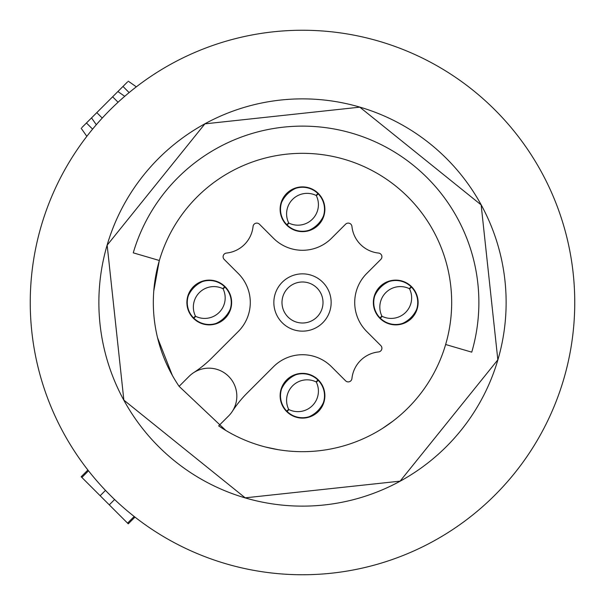 <?xml version="1.0" encoding="UTF-8"?>
<svg xmlns="http://www.w3.org/2000/svg" width="605" height="605" viewBox="0 0 605 605"><rect width="100%" height="100%" fill="white"/><g stroke="black" fill="none" stroke-linecap="round" stroke-linejoin="round"><path stroke-width="0.91" d="M81.879 127.557L117.899 91.529L124.721 96.308L117.899 91.529L127.557 81.879M91.529 117.899L96.308 124.721M376.098 291.769A22.377 22.377 0 0 1 406.462 282.86A22.377 22.377 0 0 1 415.37 313.231A22.377 22.377 0 0 1 385.007 322.14A22.377 22.377 0 0 1 376.098 291.769M366.728 331.51A41.027 41.027 0 0 1 366.728 273.49L380.81 259.409A3.728 3.728 0 0 0 378.556 253.064A29.834 29.834 0 0 1 351.936 226.444A3.728 3.728 0 0 0 345.591 224.19L331.51 238.272A41.027 41.027 0 0 1 273.49 238.272L259.409 224.19A3.728 3.728 0 0 0 253.064 226.444A29.834 29.834 0 0 1 226.444 253.064A3.728 3.728 0 0 0 224.19 259.409L238.272 273.49A41.027 41.027 0 0 1 238.272 331.51L211.871 357.91A111.887 111.887 0 0 1 193.66 372.657A27.974 27.974 0 0 0 189.1 376.34A27.974 27.974 0 0 1 232.343 411.339A111.887 111.887 0 0 1 247.09 393.129L273.49 366.728A41.027 41.027 0 0 1 331.51 366.728L345.591 380.81A3.728 3.728 0 0 0 351.936 378.556A29.834 29.834 0 0 1 378.556 351.936A3.728 3.728 0 0 0 380.81 345.591L366.728 331.51M228.66 415.9A27.974 27.974 0 0 0 232.343 411.339A27.974 27.974 0 0 1 228.66 415.9L218.662 425.89A149.178 149.178 0 0 0 433.414 374.019A149.178 149.178 0 0 0 374.019 171.586A149.178 149.178 0 0 0 179.11 386.338L189.1 376.34M313.231 376.098A22.377 22.377 0 0 1 322.14 406.462A22.377 22.377 0 0 1 291.769 415.37A22.377 22.377 0 0 1 282.86 385.007A22.377 22.377 0 0 1 313.231 376.098M228.902 313.231A22.377 22.377 0 0 1 198.538 322.14A22.377 22.377 0 0 1 189.63 291.769A22.377 22.377 0 0 1 219.993 282.86A22.377 22.377 0 0 1 228.902 313.231M291.769 228.902A22.377 22.377 0 0 1 282.86 198.538A22.377 22.377 0 0 1 313.231 189.63A22.377 22.377 0 0 1 322.14 219.993A22.377 22.377 0 0 1 291.769 228.902M376.423 291.95A22.007 22.007 0 0 1 406.288 283.193A22.007 22.007 0 0 1 415.045 313.05A22.007 22.007 0 0 1 385.188 321.807A22.007 22.007 0 0 1 376.423 291.95M327.645 316.233A28.654 28.654 0 0 0 316.233 277.355A28.654 28.654 0 0 0 277.355 288.766A28.654 28.654 0 0 0 288.766 327.645A28.654 28.654 0 0 0 327.645 316.233M291.95 228.577A22.007 22.007 0 0 1 283.193 198.712A22.007 22.007 0 0 1 313.05 189.955A22.007 22.007 0 0 1 321.807 219.812A22.007 22.007 0 0 1 291.95 228.577M228.577 313.05A22.007 22.007 0 0 1 198.712 321.807A22.007 22.007 0 0 1 189.955 291.95A22.007 22.007 0 0 1 219.812 283.193A22.007 22.007 0 0 1 228.577 313.05M313.05 376.423A22.007 22.007 0 0 1 321.807 406.288A22.007 22.007 0 0 1 291.95 415.045A22.007 22.007 0 0 1 283.193 385.188A22.007 22.007 0 0 1 313.05 376.423M320.499 312.331A20.509 20.509 0 0 0 312.331 284.501A20.509 20.509 0 0 0 284.501 292.669A20.509 20.509 0 0 0 292.669 320.499A20.509 20.509 0 0 0 320.499 312.331M287.088 411.438L288.94 409.585A20.509 20.494 -45 0 0 316.354 382.178L318.207 380.326M309.261 416.679A27.974 27.943 -45 0 0 323.441 402.499M286.793 411.15L288.645 409.298A20.509 20.494 -45 0 1 316.06 381.884L317.912 380.031M281.559 388.977A27.974 27.943 -45 0 1 295.739 374.798M380.326 318.207L382.178 316.354A20.509 20.494 -45 0 0 409.585 288.94L411.438 287.088M402.499 323.441A27.974 27.943 -45 0 0 416.679 309.261M380.031 317.912L381.884 316.06A20.509 20.494 -45 0 1 409.298 288.645L411.15 286.793M374.798 295.739A27.974 27.943 -45 0 1 388.977 281.559M287.088 224.969L288.94 223.116A20.509 20.494 -45 0 0 316.354 195.702L318.207 193.85M309.261 230.202A27.974 27.943 -45 0 0 323.441 216.023M286.793 224.674L288.645 222.821A20.509 20.494 -45 0 1 316.06 195.415L317.912 193.562M281.559 202.501A27.974 27.943 -45 0 1 295.739 188.321M193.85 318.207L195.702 316.354A20.509 20.494 -45 0 0 223.116 288.94L224.969 287.088M216.023 323.441A27.974 27.943 -45 0 0 230.202 309.261M193.562 317.912L195.415 316.06A20.509 20.494 -45 0 1 222.821 288.645L224.674 286.793M188.321 295.739A27.974 27.943 -45 0 1 202.501 281.559M171.979 63.578A272.25 272.25 0 0 0 63.578 433.021A272.25 272.25 0 0 0 433.021 541.422A272.25 272.25 0 0 0 541.422 171.979A272.25 272.25 0 0 0 171.979 63.578M400.124 123.798A203.628 203.628 0 0 0 123.798 204.876A203.628 203.628 0 0 0 204.876 481.202A203.628 203.628 0 0 0 481.202 400.124A203.628 203.628 0 0 0 400.124 123.798M134.189 516.489L127.557 523.121L128.26 523.832L81.168 476.74L81.879 477.443L88.511 470.811M86.447 122.989L92.588 129.13M122.989 86.447L129.13 92.588M112.628 96.808L118.066 102.245M96.808 112.628L102.245 118.066M114.61 499.526L109.286 504.85M105.474 490.39L100.15 495.714M445.643 344.502L471.741 352.155A176.373 176.373 0 0 0 352.155 133.259A176.373 176.373 0 0 0 133.259 252.845L159.357 260.498M81.168 128.26L86.833 136.344M128.26 81.168L136.344 86.833M134.983 517.109L128.26 523.832M87.891 470.017L81.168 476.74M107.161 245.184L204.898 123.851L359.809 107.161L481.149 204.898L497.839 359.816L400.102 481.149L245.199 497.839L123.859 400.117L107.161 245.184M159.236 260.906L153.753 291.134M157.542 337.719L172.327 375.372M179.11 386.338L225.854 430.488M265.58 447.034L277.952 449.644M382.799 428.227L393.159 420.967"/></g></svg>
